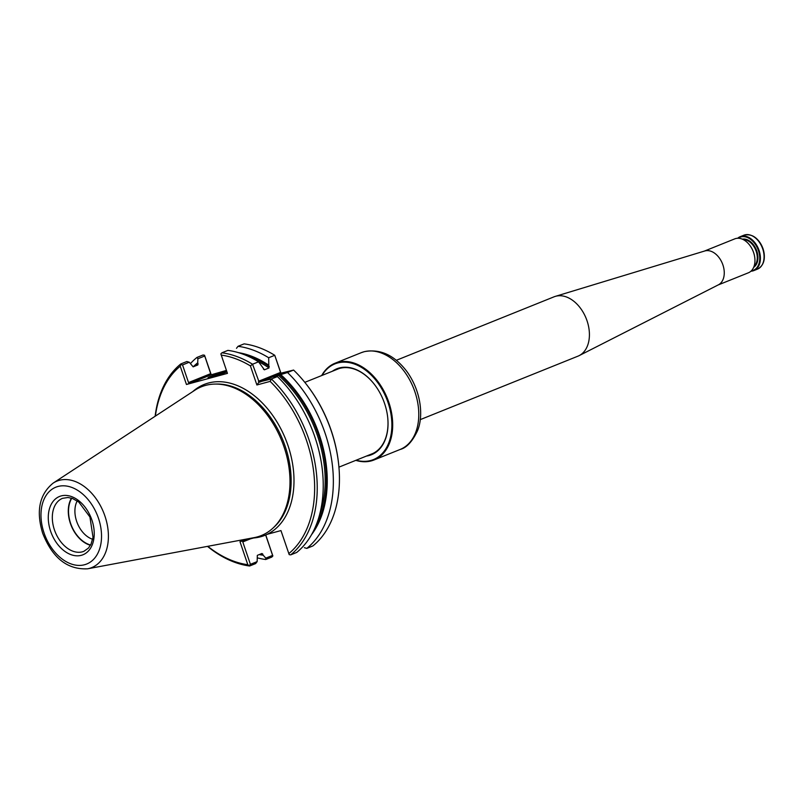 <?xml version="1.0" encoding="UTF-8"?>
<svg xmlns="http://www.w3.org/2000/svg" width="804" height="804" viewBox="0 0 804 804"><rect width="100%" height="100%" fill="white"/><g stroke="black" fill="none" stroke-linecap="round" stroke-linejoin="round"><path stroke-width="1.21" d="M420.211 419.648L577.965 356.162A31.989 21.698 -111.9 0 0 579.141 355.629A31.989 21.698 -111.9 0 0 586.146 318.384A31.989 21.698 -111.9 0 0 555.293 296.385A31.989 21.698 -111.9 0 0 554.077 296.807L396.322 360.303M579.141 355.629L718.394 284.827A18.281 12.392 -111.9 0 0 722.394 263.551A18.281 12.392 -111.9 0 0 704.766 250.979L555.293 296.385M718.062 284.998L748.403 272.787A18.281 12.392 -111.9 0 0 754.825 258.094A18.281 12.392 -111.9 0 0 749.569 245.019A18.281 12.392 -111.9 0 0 734.755 238.868L704.415 251.079M737.68 238.255A18.281 12.392 68.1 0 1 740.213 236.677A18.281 12.392 68.1 0 1 759.046 250.376A18.281 12.392 68.1 0 1 753.861 270.586A18.281 12.392 68.1 0 1 750.936 271.199M738.233 238.255A17.819 12.09 68.1 0 1 758.433 250.587A17.819 12.09 68.1 0 1 751.348 270.817M754.815 257.994A17.819 12.09 -111.9 0 0 754.805 257.903A17.819 12.09 -111.9 0 0 749.68 245.17A17.819 12.09 -111.9 0 0 749.619 245.089M366.433 456.069A46.33 31.416 -111.9 0 0 369.056 455.536A46.33 31.416 -111.9 0 0 387.709 417.487A46.33 31.416 -111.9 0 0 374.383 384.372A46.33 31.416 -111.9 0 0 332.303 371.287M356.162 460.21A51.587 34.984 -111.9 0 0 370.744 460.501A51.587 34.984 -111.9 0 0 382.111 389.407A51.587 34.984 -111.9 0 0 322.042 375.418M355.79 460.35A52.149 35.366 -111.9 0 0 371.317 460.883A52.149 35.366 -111.9 0 0 374.011 459.978A52.149 35.366 -111.9 0 0 387.357 398.392A52.149 35.366 -111.9 0 0 335.067 363.217A52.149 35.366 -111.9 0 0 321.67 375.568M370.172 454.572A45.758 31.034 -111.9 0 0 371.629 454.049A45.758 31.034 -111.9 0 0 387.699 417.376M374.453 384.463A45.758 31.034 -111.9 0 0 337.459 369.147A45.758 31.034 -111.9 0 0 336.042 369.78M338.936 467.144L372.935 453.456A45.697 30.994 -111.9 0 0 373.046 453.416M338.926 368.624A45.697 30.994 -111.9 0 0 338.806 368.664L304.806 382.352M77.224 500.922A23.708 16.08 -111.9 0 0 76.671 521.384A23.708 16.08 -111.9 0 0 92.671 539.283M71.777 498.239A28.22 19.135 -111.9 0 0 70.631 523.424A28.22 19.135 -111.9 0 0 90.591 544.991M71.476 498.138A28.562 19.366 -111.9 0 0 70.41 523.484A28.562 19.366 -111.9 0 0 90.44 545.273M87.616 568.8L254.225 537.625A80.189 54.381 -111.9 0 0 272.827 528.238A80.189 54.381 -111.9 0 0 281.792 440.873A80.189 54.381 -111.9 0 0 214.809 384.081A80.189 54.381 -111.9 0 0 194.89 390.201L53.134 483.124C39.416 494.349 35.929 511.053 42.662 533.233C52.431 557.976 67.415 569.825 87.616 568.8A46.602 31.607 -111.9 0 0 103.646 512.58A46.602 31.607 -111.9 0 0 53.134 483.124M243.15 540.821L242.788 541.926L250.406 564.328L257.149 561.614L255.622 563.584L249.622 566.006L247.813 564.709L239.974 541.675L253.642 537.976A81.325 55.154 -111.9 0 0 267.29 534.278A81.325 55.154 -111.9 0 0 280.777 428.673A81.325 55.154 -111.9 0 0 192.819 391.548M197.874 364.926L193.151 366.855L189.272 362.222L186.829 361.519L180.83 363.931A111.394 75.546 -111.9 0 0 155.132 416.261M207.492 546.368A111.394 75.546 -111.9 0 0 249.622 566.006M267.29 534.278L280.958 530.58L289.199 554.629L290.696 554.871A111.394 75.546 -111.9 0 0 271.4 378.996L270.154 381.387L256.888 384.975L250.396 365.9L252.556 364.232A111.394 75.546 -111.9 0 0 221.904 352.805L220.859 353.901L227.442 373.378L186.458 384.483L180.237 366.202A109.565 74.3 -111.9 0 0 155.383 416.1M315.268 527.263A104.882 71.124 -111.9 0 0 279.842 374.865L273.832 377.187L277.4 376.584A111.394 75.546 -111.9 0 1 296.696 552.459L290.696 554.871M338.655 464.26A111.394 75.546 -111.9 0 0 306.605 384.624L307.048 385.196A109.565 74.3 -111.9 0 1 338.574 463.536L338.655 464.26A111.394 75.546 -111.9 0 1 312.897 545.936L306.816 548.388A111.394 75.546 -111.9 0 0 287.52 372.513L280.777 374.614A105.957 71.857 -111.9 0 1 311.64 534.549M306.816 548.388L304.374 547.685M279.842 374.865L280.777 374.614M277.4 376.584L271.4 378.996L259.089 381.96L256.888 384.975M238.426 352.644A105.957 71.857 -111.9 0 1 268.787 365.217L269.008 367.961L264.416 369.81L258.556 361.81A111.394 75.546 -111.9 0 0 227.904 350.383L221.904 352.805M258.556 361.81L252.556 364.232L259.089 381.96M263.4 368.915L264.416 369.81A103.967 70.501 68.1 0 0 263.521 369.197M268.787 365.217L268.677 357.74A111.394 75.546 -111.9 0 0 238.024 346.313L236.497 348.293M288.797 553.604A109.565 74.3 -111.9 0 0 270.154 381.387M250.396 365.9A109.565 74.3 -111.9 0 0 221.221 355.097M207.794 546.318A109.565 74.3 -111.9 0 0 247.813 564.709M180.237 366.202L180.83 363.931M208.96 377.769A11.427 0.673 161.2 0 1 211.894 376.443A11.427 0.673 161.2 0 1 226.768 371.388M260.978 553.876A104.882 71.124 -111.9 0 0 262.848 554.147L261.913 553.504L257.32 555.353L257.149 561.614M181.041 364.694L182.528 364.936L188.538 382.573L190.437 383.136L186.458 384.483M189.272 362.222L182.528 364.936M193.181 366.845A105.957 71.857 -111.9 0 1 197.704 362.795L198.065 363.85A104.882 71.124 -111.9 0 0 195.794 365.79M259.24 554.579A105.957 71.857 -111.9 0 0 263.209 555.212L261.913 553.504M197.744 365.006L198.065 363.85M250.406 564.328L249.371 565.423M257.35 557.855A111.394 75.546 -111.9 0 0 265.742 559.514L265.792 558.137L263.209 555.212M197.704 362.795L197.905 358.745L196.95 357.438A111.394 75.546 -111.9 0 0 190.468 363.569M306.605 384.624A111.394 75.546 -111.9 0 0 293.601 370.061L287.52 372.513M293.601 370.061L280.827 373.207L274.757 355.298L268.677 357.74M280.968 373.247L274.757 355.298A111.394 75.546 -111.9 0 0 244.104 343.871L238.024 346.313M226.939 371.91A11.879 0.703 161.2 0 1 215.191 376.051A11.879 0.703 161.2 0 1 208.045 377.84A11.879 0.703 161.2 0 1 211.452 376.091A11.879 0.703 161.2 0 1 226.607 370.925M226.426 370.403L211.08 374.835L204.729 356.001L197.905 358.745M204.729 356.001L204.528 355.237L203.03 354.996L196.95 357.438M265.792 558.137L272.606 555.393L272.857 555.966L271.822 557.071L265.742 559.514M272.606 555.393L265.672 535.022M204.528 355.237L211.15 374.543M272.857 555.966L265.762 534.982M751.388 235.471A17.708 12.01 68.1 0 1 763.016 248.727A17.708 12.01 68.1 0 1 762.755 263.712M740.213 236.677L743.881 235.2A18.281 12.392 68.1 0 1 762.715 248.898A18.281 12.392 68.1 0 1 757.529 269.109L753.861 270.586M742.333 239.17A15.306 10.382 68.1 0 1 756.785 251.029A15.306 10.382 68.1 0 1 753.66 267.32M743.268 239.602A14.854 10.07 68.1 0 1 756.172 251.24A14.854 10.07 68.1 0 1 754.031 266.355M335.067 363.217L361.167 352.715A52.149 35.366 68.1 0 1 363.86 351.81A52.149 35.366 68.1 0 1 414.201 389.839A52.149 35.366 68.1 0 1 400.111 449.476L374.011 459.978M54.441 529.906A28.562 19.366 -111.9 0 0 83.867 551.323L88.45 548.067L90.993 544.207L93.023 537.333L89.937 517.002L78.782 502.038L72.491 498.48L67.988 497.495L62.541 498.329A28.562 19.366 -111.9 0 0 54.441 529.906M50.612 531.203A31.416 21.306 -111.9 0 0 90.329 548.529A31.416 21.306 -111.9 0 0 72.822 497.103A31.416 21.306 -111.9 0 0 50.612 531.203M44.059 532.982A41.406 28.08 -111.9 0 0 96.39 555.805A41.406 28.08 -111.9 0 0 73.325 488.038A41.406 28.08 -111.9 0 0 44.059 532.982M272.827 528.238L274.104 527.072A79.556 53.948 -111.9 0 0 282.998 440.391A79.556 53.948 -111.9 0 0 216.537 384.041L214.809 384.081M319.469 515.243A103.967 70.501 -111.9 0 0 278.425 375.337M269.25 366.564A104.882 71.124 -111.9 0 0 246.094 355.388M269.008 367.961A103.967 70.501 -111.9 0 0 257.451 361.147M251.793 538.077A81.325 55.154 -111.9 0 0 253.642 537.976M281.701 373.287L259.501 382.222M280.576 372.413L258.385 381.347M211.08 374.835L190.437 383.136M210.738 373.639L188.538 382.573M250.506 538.821L242.788 541.926M743.881 235.2C752.122 233.381 758.504 237.894 763.046 248.737C765.86 258.657 764.021 265.451 757.529 269.109M361.167 352.715L364.272 351.67C380.403 348.604 394.653 355.288 407.035 371.719C421.326 391.729 423.638 416.552 417.427 430.914C412.281 441.677 406.512 447.868 400.111 449.476"/></g></svg>
